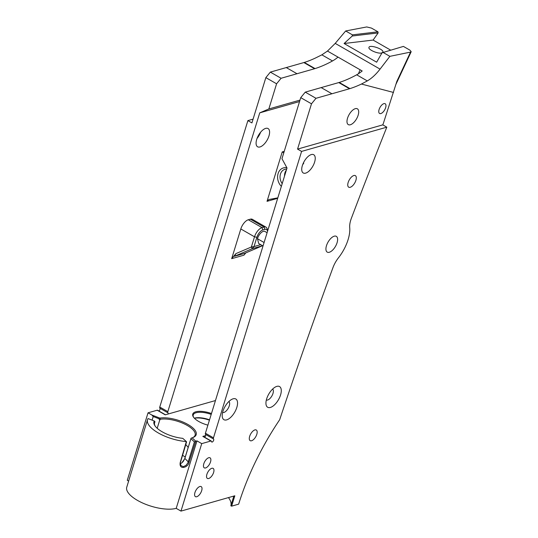 <?xml version="1.0" encoding="UTF-8"?>
<svg xmlns="http://www.w3.org/2000/svg" width="538" height="538" viewBox="0 0 538 538"><rect width="100%" height="100%" fill="white"/><g stroke="black" fill="none" stroke-linecap="round" stroke-linejoin="round"><path stroke-width="0.81" d="M315.066 68.588L304.326 62.428A17.532 8.231 -60.2 0 1 303.856 62.563L314.596 68.723A17.532 8.231 -60.2 0 0 315.066 68.588A154.339 72.482 119.8 0 0 332.504 60.949A35.057 16.463 119.8 0 0 338.019 57.109L362.182 70.969A35.057 16.463 -60.2 0 1 356.667 74.809A154.339 72.482 -60.2 0 1 339.236 82.448A17.532 8.231 119.8 0 1 338.758 82.583L349.498 88.743L331.926 93.767L315.988 98.299L305.248 92.139L338.758 82.583M352.424 34.856L345.658 30.975L366.721 26.947L371.476 28.097L377.965 31.816L352.424 34.856L352.255 36.012L378.127 32.932L377.965 31.816M390.756 50.182L373.116 40.061L378.127 32.932M373.116 40.061L344.078 43.517L376.654 62.2L381.899 53.013L383.11 52.462L403.406 46.409L409.895 50.135L411.193 51.709L410.548 52.092L396.862 81.352L383.291 123.592A2899.443 1361.597 119.8 0 0 382.78 124.863L386.809 127.176L301.589 151.407L297.561 149.1L311.489 103.814L300.749 97.654L305.248 92.139M381.576 53.006L382.915 52.139C384.186 49.227 369.559 44.264 368.967 47.405C367.925 49.604 377.763 53.968 381.576 53.006M344.078 43.517L352.255 36.012M383.11 52.462L389.875 56.342L380.057 69.12L335.214 43.396L345.658 30.975M389.875 56.342L410.548 52.092M335.214 43.396L327.481 51.063L321.858 54.842L315.793 57.862A154.339 72.482 119.8 0 1 304.326 62.428M393.507 92.455L361.435 84.042L367.313 80.915C371.677 78.387 375.928 74.452 380.057 69.12M263.015 245.98L258.704 243.512L257.46 238.711L264.084 242.51M257.46 238.711A6.839 3.208 -60.2 0 1 264.904 231.454L267.097 232.712M260.722 244.669L254.017 246.572L256.875 237.285A7.014 3.295 -60.2 0 1 262.867 229.934L264.911 229.356A7.014 3.295 -60.2 0 1 267.48 231.266L267.251 229.423A8.763 4.116 119.8 0 0 266.021 227.171A8.763 4.116 119.8 0 0 264.044 227.036L261.999 227.614A8.763 4.116 119.8 0 0 254.508 236.807L251.374 247.003L235.926 253.606L231.676 258.67L243.936 255.18L245.886 252.853M266.021 227.171L252.329 219.316A8.763 4.116 119.8 0 0 250.352 219.181L248.307 219.76A8.763 4.116 119.8 0 0 240.816 228.953L231.676 258.67M176.208 508.363L180.976 511.1L201.73 443.621L196.969 440.884L176.208 508.363A28.837 11.042 -162.9 0 1 143.781 503.521A28.837 11.042 -162.9 0 1 126.766 487.159L147.526 419.68A28.837 11.042 17.1 0 0 158.623 433.137A28.837 11.042 17.1 0 0 186.343 441.564L180.23 462.485C178.73 470.589 188.475 467.495 189.094 462.108L195.771 441.167A28.837 11.042 17.1 0 0 196.969 440.884M205.59 467.946A5.784 2.717 -60.2 0 1 204.292 467.858A5.784 2.717 -60.2 0 1 204.81 461.476A5.784 2.717 -60.2 0 1 210.055 457.831A5.784 2.717 -60.2 0 1 210.089 463.057A5.784 2.717 -60.2 0 1 205.59 467.946M182.611 455.262L185.227 457.085M188.186 447.448L185.886 444.61M196.733 496.735A5.784 2.717 -60.2 0 1 195.435 496.648A5.784 2.717 -60.2 0 1 195.953 490.266A5.784 2.717 -60.2 0 1 201.199 486.614A5.784 2.717 -60.2 0 1 201.232 491.846A5.784 2.717 -60.2 0 1 196.733 496.735M211.824 468.289A5.784 2.717 -60.2 0 1 213.142 468.39A5.784 2.717 -60.2 0 1 212.611 474.751A5.784 2.717 -60.2 0 1 207.386 478.423A5.784 2.717 -60.2 0 1 207.305 473.211A5.784 2.717 -60.2 0 1 211.824 468.289M180.976 511.1L234.817 495.787L231.629 506.157L238.643 504.16L238.791 503.696A160.532 75.387 -60.2 0 1 279.679 419.727A2899.443 1361.597 -60.2 0 1 332.968 267.608A17.532 8.231 119.8 0 1 338.469 257.796A28.05 13.174 119.8 0 0 349.72 227.635A17.532 8.231 119.8 0 1 351.368 218.3A2899.443 1361.597 -60.2 0 1 386.809 127.176M334.246 236.182A9.112 4.284 -60.2 0 1 336.304 236.323A9.112 4.284 -60.2 0 1 335.483 246.357A9.112 4.284 -60.2 0 1 327.238 252.134A9.112 4.284 -60.2 0 1 327.144 243.909A9.112 4.284 -60.2 0 1 334.246 236.182M233.842 496.063L230.842 505.814A39.731 15.219 17.1 0 0 228.462 497.596M231.629 506.157L230.842 505.814M194.433 418.275A15.952 6.106 -162.9 0 1 209.423 420.178M209.538 419.822A15.252 5.844 17.1 0 0 194.453 418.14A15.252 5.844 17.1 0 0 194.339 418.174M193.613 417.313A15.252 5.844 -162.9 0 1 193.223 414.939A15.252 5.844 -162.9 0 1 196.121 412.727A15.252 5.844 -162.9 0 1 211.205 414.401M211.474 413.527A15.952 6.106 17.1 0 0 195.771 411.799A15.952 6.106 17.1 0 0 193.371 416.957A15.952 6.106 17.1 0 0 207.903 425.128M195.422 441.543L194.413 441.9L187.836 462.956L185.926 465.464L183.216 466.648L180.896 465.545L180.324 462.848L186.565 441.9M147.526 419.68A28.837 11.042 17.1 0 1 148.051 418.571L154.278 420.985A22.092 8.46 17.1 0 0 154.843 425.605A22.092 8.46 17.1 0 0 182.779 438.349L186.343 441.564M154.278 420.985A86.786 32.226 -154.9 0 0 154.877 421.617L154.44 423.648M158.865 418.705L159.705 420.138L160.458 419.223L159.82 418.093L151.837 415L153.216 416.52L158.865 418.705L159.82 418.14M314.596 68.723L281.085 78.272L270.345 72.112L303.856 62.563M270.345 72.112L265.846 77.627L251.919 122.913L247.89 120.606L159.773 407.031A1.755 0.82 119.8 0 0 159.873 408.228L167.923 412.848A1.755 0.82 -60.2 0 1 168.024 414.045L165.233 414.838L157.177 410.218L148.037 412.814L151.837 415M281.085 78.272L276.586 83.793L265.846 77.627M311.489 103.814L315.988 98.299M350.359 124.762A9.112 4.284 -60.2 0 1 348.301 124.621A9.112 4.284 -60.2 0 1 349.122 114.581A9.112 4.284 -60.2 0 1 357.373 108.811A9.112 4.284 -60.2 0 1 357.467 117.028A9.112 4.284 -60.2 0 1 350.359 124.762M380.85 113.552A5.609 2.636 -60.2 0 1 379.579 113.464A5.609 2.636 -60.2 0 1 380.084 107.284A5.609 2.636 -60.2 0 1 385.161 103.733A5.609 2.636 -60.2 0 1 385.221 108.79A5.609 2.636 -60.2 0 1 380.85 113.552M361.435 84.042A154.339 72.482 -60.2 0 1 349.976 88.609L339.236 82.448M297.561 149.1L382.78 124.863M349.498 88.743A17.532 8.231 119.8 0 0 349.976 88.609M360.11 69.785A70.115 32.926 119.8 0 0 358.456 73.74M276.586 83.793L268.845 108.965L259.746 112.852L167.829 411.651L159.773 407.031M299.558 101.534L259.746 112.852M299.996 100.108L268.845 108.965M202.819 436.399L210.876 441.019A1.755 0.82 -60.2 0 1 211.273 441.046L203.216 436.426A1.755 0.82 -60.2 0 0 202.819 436.399L205.61 435.605A1.755 0.82 119.8 0 0 205.516 434.408L213.566 439.035A1.755 0.82 -60.2 0 1 213.472 437.838L205.415 433.218L287.01 167.99L281.966 158.723L300.749 97.654M155.152 426.049A21.211 8.124 -162.9 0 1 154.581 422.7A21.211 8.124 -162.9 0 1 154.991 421.839M180.27 463.595L181.615 463.077L184.783 458.719L191.037 438.241L184.702 458.753L183.142 461.604L181.474 463.164M195.771 441.167L192.086 437.845A22.092 8.46 17.1 0 0 193.27 437.421A22.092 8.46 17.1 0 0 188.078 424.563A22.092 8.46 17.1 0 0 159.82 418.093M192.086 437.845A114.998 78.871 148.5 0 1 191.037 438.241M159.517 419.822L160.445 419.243A21.211 8.124 -162.9 0 1 183.781 423.662A21.211 8.124 -162.9 0 1 195.126 435.175A21.211 8.124 -162.9 0 1 192.765 437.623M157.204 428.282L159.705 420.138M148.037 412.814L127.277 480.3L128.636 481.08M302.665 164.655A10.518 4.936 119.8 0 0 303.735 163.236L303.566 162.577M305.624 173.142A10.518 4.936 -60.2 0 1 303.244 172.974A10.518 4.936 -60.2 0 1 304.199 161.393A10.518 4.936 -60.2 0 1 313.715 154.729A10.518 4.936 -60.2 0 1 313.822 164.218A10.518 4.936 -60.2 0 1 305.624 173.142M257.023 138.474A10.518 4.936 119.8 0 0 260.594 132.247M259.982 146.955A10.518 4.936 -60.2 0 1 257.601 146.793A10.518 4.936 -60.2 0 1 258.556 135.213A10.518 4.936 -60.2 0 1 268.072 128.548A10.518 4.936 -60.2 0 1 268.18 138.037A10.518 4.936 -60.2 0 1 259.982 146.955M350.218 187.291A6.664 3.127 -60.2 0 1 348.711 187.19A6.664 3.127 -60.2 0 1 349.317 179.853A6.664 3.127 -60.2 0 1 355.342 175.63A6.664 3.127 -60.2 0 1 355.41 181.642A6.664 3.127 -60.2 0 1 350.218 187.291M277.823 197.856L268.879 199.531L267.03 201.333L282.228 151.931L284.232 151.36M282.228 151.931L283.782 152.819M286.915 167.816A10.868 8.648 -105.9 0 0 278.065 173.666A10.868 8.648 -105.9 0 0 281.361 186.35M284.528 176.054A9.112 7.25 74.1 0 1 286.364 170.095M282.201 183.619A9.112 7.25 74.1 0 1 284.938 169.309A9.112 7.25 74.1 0 1 286.673 169.087M228.892 401.503A6.328 2.972 -60.2 0 1 228.717 407.293A6.328 2.972 -60.2 0 1 223.862 412.471A6.328 2.972 -60.2 0 1 222.611 412.458M226.639 419.889A11.937 5.609 119.8 0 0 237.009 406.782A11.937 5.609 119.8 0 0 232.322 399.095A11.937 5.609 119.8 0 0 222.261 416.634A11.937 5.609 119.8 0 0 226.639 419.889M272.625 389.068A6.328 2.972 -60.2 0 1 272.443 394.852A6.328 2.972 -60.2 0 1 267.594 400.037A6.328 2.972 -60.2 0 1 266.344 400.023M270.365 407.454A11.937 5.609 119.8 0 0 280.742 394.347A11.937 5.609 119.8 0 0 276.055 386.661A11.937 5.609 119.8 0 0 265.994 404.199A11.937 5.609 119.8 0 0 270.365 407.454M205.415 433.218A1.755 0.82 119.8 0 0 205.516 434.408M153.216 416.52L152.099 420.138M190.923 438.752L194.413 441.9M204.561 437.199A1.755 0.82 119.8 0 0 205.61 435.605M213.566 439.035A1.755 0.82 -60.2 0 1 213.324 440.985A1.755 0.82 -60.2 0 1 211.77 442.041A1.755 0.82 -60.2 0 1 211.521 441.543A1.755 0.82 -60.2 0 0 211.273 441.046M277.682 198.307L267.03 201.333M247.89 120.606L253.082 119.127M165.469 414.771L157.573 410.245A1.755 0.82 119.8 0 0 157.177 410.218M158.918 411.019A1.755 0.82 119.8 0 0 159.941 409.512A1.755 0.82 119.8 0 0 159.873 408.228M167.923 412.848A1.755 0.82 -60.2 0 1 167.829 411.651M215.462 400.554L168.024 414.045M210.876 441.019L201.73 443.621M301.589 151.407L213.472 437.838M251.569 440.75A6.133 2.878 -60.2 0 1 250.177 440.656A6.133 2.878 -60.2 0 1 250.735 433.897A6.133 2.878 -60.2 0 1 256.283 430.01A6.133 2.878 -60.2 0 1 256.35 435.545A6.133 2.878 -60.2 0 1 251.569 440.75M234.46 256.283L252.255 248.67L262.47 245.765L244.676 253.378L234.46 256.283L235.926 253.606M254.017 246.572L252.255 248.67L251.374 247.003L254.017 246.572M327.481 51.063L338.019 57.109M321.858 54.842L332.504 60.949M356.667 74.809L367.313 80.915M240.816 228.953L254.508 236.807L256.875 237.285M286.283 67.58L297.023 73.74M331.926 93.767L321.186 87.607M396.419 82.825A3.504 0.343 25.1 0 0 396.647 82.805L396.002 84.204M189.094 462.108L188.266 461.866L184.823 458.396M250.352 219.181L264.044 227.036L264.911 229.356M262.867 229.934L261.999 227.614L248.307 219.76M411.193 51.709L396.647 82.805"/></g></svg>

